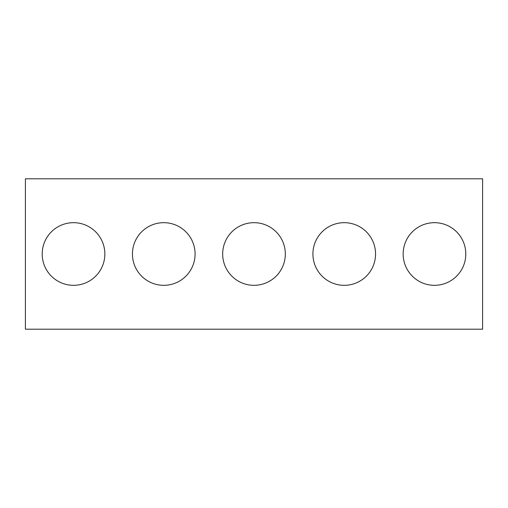 <?xml version="1.0" encoding="UTF-8"?>
<svg xmlns="http://www.w3.org/2000/svg" width="508" height="508" viewBox="0 0 508 508"><rect width="100%" height="100%" fill="white"/><g stroke="black" fill="none" stroke-linecap="round" stroke-linejoin="round"><path stroke-width="0.76" d="M482.6 329.197L25.4 329.197L25.4 178.803L482.6 178.803L482.6 329.197M104.851 254A31.325 31.325 0 0 0 57.861 226.873A31.325 31.325 0 0 0 57.861 281.127A31.325 31.325 0 0 0 104.851 254M195.085 254A31.325 31.325 0 0 0 148.101 226.873A31.325 31.325 0 0 0 148.101 281.127A31.325 31.325 0 0 0 195.085 254M285.325 254A31.325 31.325 0 0 0 238.341 226.873A31.325 31.325 0 0 0 238.341 281.127A31.325 31.325 0 0 0 285.325 254M375.558 254A31.325 31.325 0 0 0 328.574 226.873A31.325 31.325 0 0 0 328.574 281.127A31.325 31.325 0 0 0 375.558 254M465.798 254A31.325 31.325 0 0 0 418.814 226.873A31.325 31.325 0 0 0 418.814 281.127A31.325 31.325 0 0 0 465.798 254"/></g></svg>
